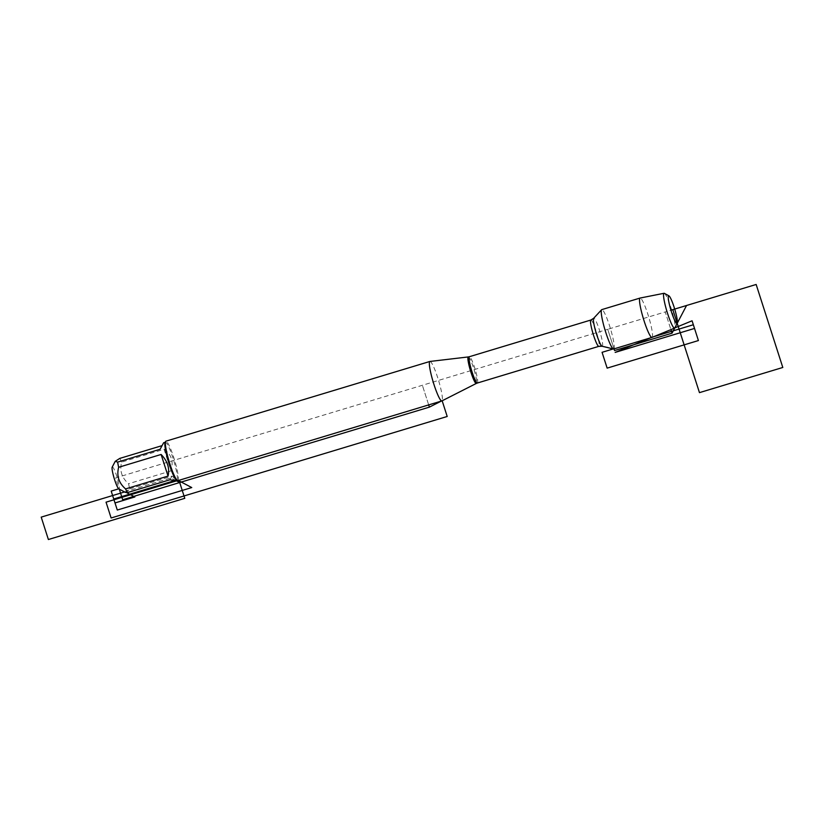 <?xml version="1.0" encoding="UTF-8"?>
<svg xmlns="http://www.w3.org/2000/svg" width="824" height="824" viewBox="0 0 824 824"><rect width="100%" height="100%" fill="white"/><g stroke="black" fill="none" stroke-linecap="round" stroke-linejoin="round"><path stroke-width="0.62" stroke-dasharray="4.12 3.09" d="M429.984 361.448A20.621 2.802 -106.8 0 1 438.244 379.37A20.621 2.802 -106.8 0 1 442.127 400.68A20.621 2.802 -106.8 0 1 441.901 400.917M613.684 348.985A20.559 2.791 73.2 0 0 613.973 348.717A20.559 2.791 73.2 0 0 610.028 327.241A20.559 2.791 73.2 0 0 601.798 309.618M177.85 480.66A20.621 2.802 73.2 0 0 178.138 480.402A20.621 2.802 73.2 0 0 174.183 458.855A20.621 2.802 73.2 0 0 165.923 441.18M112.198 467.126A11.423 1.555 -106.8 0 1 113.455 468.032A11.423 1.555 -106.8 0 1 117.719 479.424A11.423 1.555 -106.8 0 1 119.13 488.694A11.423 1.555 -106.8 0 1 118.738 488.797L126.525 492.577M163.646 442.735L160.113 449.265M164.079 449.276C171.402 454.333 173.72 461.543 171.021 470.895L164.079 449.276L121.622 462.099C119.47 470.659 121.787 477.858 128.565 483.719A19.797 2.688 -106.8 0 1 129.553 488.92L125.207 492.33M171.021 470.895L128.565 483.719M119.758 458.412A19.797 2.688 -106.8 0 1 121.622 462.099M129.553 488.92L172.02 476.097C174.698 478.229 175.862 479.64 175.522 480.33L175.09 480.629M172.02 476.097L169.909 479.774M165.088 442.498A19.797 2.688 -106.8 0 1 165.387 442.21A19.797 2.688 -106.8 0 1 173.308 459.174A19.797 2.688 -106.8 0 1 177.108 479.856A19.797 2.688 -106.8 0 1 176.83 480.104A19.797 2.688 -106.8 0 1 176.418 480.032M652.011 337.407A20.559 2.791 73.2 0 0 652.268 337.15A20.559 2.791 73.2 0 0 648.364 315.808A20.559 2.791 73.2 0 0 640.124 298.041M664.412 293.365A18.19 2.472 -106.8 0 1 671.663 309.989A18.19 2.472 -106.8 0 1 674.835 327.859M441.273 401.113L476.983 383.036L600.717 345.668L613.973 348.717L607.741 329.301L115.669 477.899L119.264 489.085M428.676 404.914L422.372 385.282L428.676 404.914M614.024 348.882L607.741 329.301L665.226 311.936L670.901 329.631L665.226 311.936L670.942 310.215M174.266 480.711L177.108 479.856L178.355 480.505M124.517 491.959L170.959 477.93L175.728 480.444M442.158 400.783L177.459 480.598M613.252 348.933L653.587 336.758M674.815 327.89L650.672 337.809L674.815 327.89M468.31 356.936A13.854 1.885 -106.8 0 1 473.862 368.977A13.854 1.885 -106.8 0 1 476.468 383.294A13.854 1.885 -106.8 0 1 476.313 383.448M477.343 383.036A13.751 1.864 73.2 0 0 475.16 369.337A13.751 1.864 73.2 0 0 469.392 356.71M590.87 320.031A13.751 1.864 -106.8 0 1 596.638 332.649A13.751 1.864 -106.8 0 1 598.821 346.358M602.097 346.255A14.647 1.988 73.2 0 0 599.924 331.66A14.647 1.988 73.2 0 0 593.651 318.301"/><path stroke-width="1.24" d="M441.901 400.917A20.621 2.802 -106.8 0 1 441.839 400.938A20.621 2.802 -106.8 0 1 433.197 382.006A20.621 2.802 -106.8 0 1 429.912 361.458A20.621 2.802 -106.8 0 1 429.984 361.448L468.31 356.936A13.854 1.885 -106.8 0 0 468.073 357.122A13.854 1.885 -106.8 0 0 470.782 371.758A13.854 1.885 -106.8 0 0 476.313 383.448L441.901 400.917M601.499 309.876A20.559 2.791 73.2 0 0 605.207 330.579A20.559 2.791 73.2 0 0 613.458 348.985A20.559 2.791 73.2 0 0 613.684 348.985L651.98 337.418A20.559 2.791 73.2 0 0 652.011 337.407A20.559 2.791 73.2 0 1 643.359 318.538A20.559 2.791 73.2 0 1 640.094 298.051L601.798 309.618A20.559 2.791 73.2 0 0 601.602 309.742A20.559 2.791 73.2 0 0 601.499 309.876M429.912 361.458L165.923 441.18A20.621 2.802 73.2 0 0 165.634 441.448A20.621 2.802 73.2 0 0 165.614 441.479A20.621 2.802 73.2 0 0 169.208 461.728A20.621 2.802 73.2 0 0 177.428 480.588A20.621 2.802 73.2 0 0 177.85 480.66L441.839 400.938M126.525 492.577L134.848 496.954L115 502.949L111.199 491.094L118.759 488.807A11.423 1.555 -106.8 0 1 114.186 478.353A11.423 1.555 -106.8 0 1 112.198 467.126L115.236 461.316L119.758 458.412L162.05 445.64M168.044 476.087C169.857 468.269 167.54 461.059 161.102 454.467L168.044 476.087L125.588 488.91C118.81 483.049 116.493 475.839 118.646 467.29A19.797 2.688 -106.8 0 1 117.657 462.089L115.236 461.316M161.102 454.467L118.646 467.29M117.657 462.089L160.113 449.265L163.646 442.735L165.202 442.261M118.738 488.797L125.207 492.34L127.452 492.598A19.797 2.688 -106.8 0 1 125.588 488.91M176.655 480.165L175.09 480.629L169.909 479.774L127.452 492.598M177.428 480.588L176.418 480.032A19.797 2.688 -106.8 0 1 168.539 461.934A19.797 2.688 -106.8 0 1 165.088 442.498L165.614 441.479M677.225 323.296A14.482 1.967 73.2 0 0 674.702 309.072A14.482 1.967 73.2 0 0 668.934 295.837A14.482 1.967 73.2 0 0 670.921 310.143A14.482 1.967 73.2 0 0 677.215 323.317A14.482 1.967 73.2 0 0 677.225 323.296L674.835 327.859A18.19 2.472 -106.8 0 1 674.815 327.89A18.19 2.472 -106.8 0 1 674.588 328.107A18.19 2.472 -106.8 0 1 667.306 312.646A18.19 2.472 -106.8 0 1 663.784 293.529A18.19 2.472 -106.8 0 1 664.072 293.282L640.124 298.041A20.559 2.791 73.2 0 0 640.094 298.051M664.072 293.282A18.19 2.472 -106.8 0 1 664.412 293.365L668.934 295.837M441.273 401.113L429.386 407.128L428.676 404.914L429.386 407.128L122.683 499.746L119.264 489.085M670.942 310.215L686.546 305.498L672.044 333.174L670.901 329.631L672.044 333.174L614.56 350.54L614.024 348.882M178.355 480.505L191.755 487.561L117.286 510.046L113.733 498.994L174.266 480.711M175.728 480.444L179.704 482.524L184.772 498.335L48.389 539.524L41.2 517.122L124.517 491.959M177.459 480.598L106.049 502.166L111.127 517.977L447.205 416.481L442.158 400.783M653.587 336.758L693.345 324.749L698.412 340.559L607.144 368.122L602.066 352.312L613.252 348.933M672.817 309.639L699.463 392.636L782.8 367.473L756.154 284.476L672.817 309.639M692.067 320.793L674.815 327.89L692.067 320.793L694.529 328.436L615.157 352.404L650.672 337.809L615.157 352.404M590.87 320.031L469.392 356.71A13.751 1.864 73.2 0 0 469.206 356.885A13.751 1.864 73.2 0 0 471.843 371.253A13.751 1.864 73.2 0 0 477.343 383.036L598.821 346.358A13.751 1.864 -106.8 0 1 593.321 334.565A13.751 1.864 -106.8 0 1 590.674 320.206A13.751 1.864 -106.8 0 1 590.87 320.031L593.651 318.301A14.647 1.988 73.2 0 0 593.579 318.394A14.647 1.988 73.2 0 0 596.226 333.143A14.647 1.988 73.2 0 0 602.097 346.255L613.458 348.985M593.651 318.301L601.602 309.742M598.821 346.358L602.097 346.255M476.313 383.448L477.343 383.036M469.392 356.71L468.31 356.936M674.588 328.107L652.011 337.407"/></g></svg>
